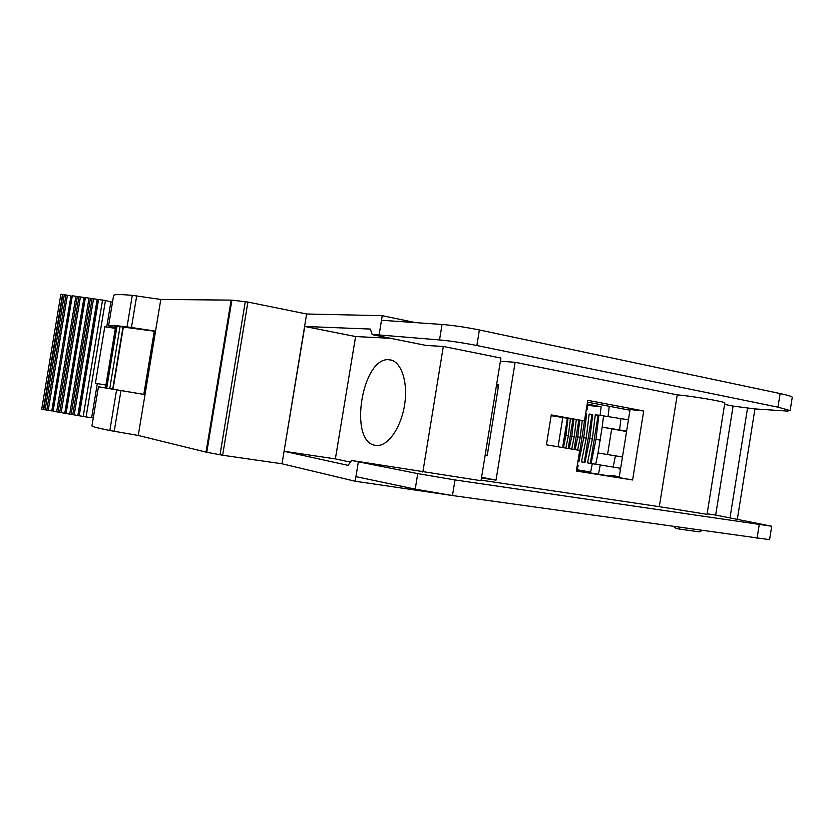 <?xml version="1.0" encoding="UTF-8"?>
<svg xmlns="http://www.w3.org/2000/svg" width="834" height="834" viewBox="0 0 834 834"><rect width="100%" height="100%" fill="white"/><g stroke="black" fill="none" stroke-linecap="round" stroke-linejoin="round"><path stroke-width="1.25" d="M90.447 298.353L105.459 300.511L86.09 416.948L71.13 414.362L90.447 298.353L89.019 298.103L84.693 297.55L65.406 413.362L71.13 414.362M64.875 335.841L71.474 296.289L70.932 296.112M71.411 296.623L72.151 296.821M53.167 410.755L52.406 410.662M51.812 410.766L52.386 410.818L59.548 367.836L60.298 367.95M105.949 385.027L95.399 383.296L104.803 326.751L115.373 328.377M106.721 327.043L110.912 301.856L112.465 302.471M115.29 327.72L115.196 328.346M105.772 385.006L105.303 387.841M93.293 417.761L91.657 417.657L97.317 383.619M86.09 416.948L91.657 417.657M110.912 301.856L105.459 300.511M62.529 294.433L60.861 294.329L41.71 409.171L43.337 409.515L45.151 409.807L64.343 294.736L62.529 294.433L43.337 409.515M64.343 294.736L70.984 295.809L51.791 410.901L45.151 409.807M75.904 296.289L72.329 295.789L53.084 411.225L58.088 412.079L77.343 296.539L75.904 296.289L56.649 411.85M77.343 296.539L84.693 297.55M65.406 413.362L58.088 412.079M65.313 337.864L64.552 337.78L64.479 336.102M58.672 369.639L59.548 367.836M600.261 464.965L598.458 474.223M576.565 469.865L590.649 472.075L592.286 463.662L620.652 468.301M586.98 405.261L601.158 406.836L587.188 403.969M590.649 472.075L576.607 469.646M577.628 465.32L576.742 469.667M622.466 456.99L598.009 452.987L602.179 427.133L611.687 428.843L607.559 454.499M577.305 465.268L578.15 465.403L577.264 469.75M600.595 440.143L595.935 439.487L591.108 463.464L587.532 462.87L592.349 438.986L589.794 438.632L584.988 462.453L581.454 461.869L586.239 438.131L583.717 437.777L578.942 461.452L577.952 461.296L578.942 461.452M577.628 450.058L580.214 437.287L577.722 436.933L575.158 449.641M571.707 449.067L574.261 436.453L571.801 436.109L569.257 448.65M565.848 448.077L568.371 435.629L565.942 435.285L563.43 447.67M601.158 406.836L600.073 415.342L628.44 419.815M587.647 405.387L587.115 409.786L586.271 409.692M567.944 418.72L565.942 435.285M568.371 435.629L570.362 419.158M573.792 419.627L571.801 436.109M574.261 436.453L576.263 419.94M579.734 420.367L577.722 436.933M580.214 437.287L582.226 420.67M585.624 413.664L586.636 413.779L583.717 437.777M586.239 438.131L589.158 414.081L592.724 414.488L589.794 438.632M592.349 438.986L595.278 414.79L598.885 415.207L595.935 439.487M587.105 405.282L586.563 409.723M609.289 406.294L608.069 416.333M572.895 419.523L568.225 448.473M578.806 420.253L574.084 449.463M585.604 413.831L578.275 461.338M589.158 414.081L591.984 414.602L584.28 462.338L581.454 461.869M584.28 462.338L584.988 462.453M595.278 414.79L598.114 415.311L590.368 463.339L587.532 462.87M590.368 463.339L591.108 463.454M598.864 415.395L598.114 415.311M592.693 414.686L591.984 414.602M586.604 413.977L585.927 413.893M603.555 415.749L602.179 427.133L626.626 431.126M611.687 428.843L626.563 431.522M628.68 418.366L627.543 419.648M619.412 468.103L620.329 470.282M498.336 386.997L496.272 386.663M485.19 454.957L487.254 455.291M105.47 387.914L143.802 394.399M154.28 331.192L117.021 326.24L114.154 326.574L115.561 327.199M389.259 359.777L389.092 359.767C362.039 356.41 348.195 441.926 375.279 445.325L376.999 445.512C388.425 446.096 401.55 426.768 404.751 403.719C408.107 380.669 400.633 360.403 389.259 359.777M452.852 495.594L355.169 481.239L282.017 463.777L222.636 455.249L206.769 452.289L138.246 435.463L109.838 430.521C98.099 428.134 92.136 426.622 91.928 425.976L98.443 386.778L105.48 387.862M724.61 404.386L733.086 406.085L715.676 515.068L771.721 526.223L769.584 539.65L452.476 495.542L415.217 489.141L355.93 476.631L355.169 481.239M715.676 515.068L707.117 513.786M500.39 361.268L515.131 362.29L677.239 394.868L659.308 506.676L707.024 514.328M659.308 506.676L481.103 480.165M771.721 526.223L455.01 479.936L417.751 473.618L351.625 460.472L481.02 480.707L500.911 358.057L443.313 346.444L426.33 345.484L372.214 334.632L379.095 334.955L381.492 320.256L442.051 324.468C453.415 325.396 465.862 327.23 479.383 329.972L780.124 393.554C787.692 395.18 791.737 396.379 792.269 397.161L792.227 397.422M733.086 406.085L754.937 408.931L787.494 411.089L790.132 410.547L777.955 407.169L476.85 345.526C463.318 342.857 450.871 341.002 439.528 339.938L379.095 334.955L382.243 315.669L306.62 314.001L247.896 302.054L231.883 300.125L160.795 299.448L138.246 435.463M677.239 394.868C692.126 396.098 725.111 401.686 724.84 402.937L724.819 403.072M115.467 327.772L108.566 325.875C108.993 325.166 115.155 325.5 127.049 326.855L154.321 330.952L143.802 394.419L98.443 386.778M160.795 299.448L132.283 295.351C120.346 294.308 114.122 294.339 113.632 295.444L108.566 325.875M579.703 450.412L576.377 471.043L632.61 479.977L643.702 410.995L587.782 400.33L584.457 420.941L551.264 414.925L546.437 444.814L579.703 450.412M584.457 420.941L551.149 415.676M619.297 476.714L610.842 475.359L619.276 476.829L630.097 409.536L643.702 410.995M610.842 475.359L610.707 476.172L632.61 479.977M485.117 455.406L487.181 455.771L498.732 384.557L496.647 384.359M481.572 477.257L496.022 480.155L515.131 362.29M481.458 477.976L496.022 480.155M415.541 322.622L382.243 315.669M358.339 461.9L355.93 476.631M351.625 460.472L348.091 465.362L284.071 451.277L282.017 463.777M390.5 338.302L355.597 336.55L304.764 326.469L284.071 451.277L306.62 314.001M304.764 326.469L370.39 329.065L372.214 334.632M754.937 408.931L737.381 518.915M422.848 472.065L443.313 346.444M355.597 336.55L335.362 458.898L284.071 451.277M350.416 462.14L335.362 458.898M629.983 410.224L587.48 402.155M498.617 385.287L496.564 384.891M610.707 476.172L576.43 470.71M487.202 455.645L485.138 455.322M747.639 407.461L730.011 517.82M701.884 530.632L699.236 531.852L679.168 529.048L675.957 528.36L674.289 526.744M674.414 526.869L672.902 526.556M679.168 529.048L679.324 527.453M109.734 388.738L120.075 326.469M106.7 388.217L117 326.24M123.401 326.813L113.017 389.301M102.582 299.99L83.191 416.5M98.579 299.427L79.22 415.801M97.87 299.385L78.521 415.655M43.722 409.577L62.915 294.485M78.532 415.613L97.859 299.479M77.843 415.468L97.151 299.437M65.99 295.069L46.819 410.057M74.226 414.832L93.523 298.926M67.408 295.309L48.247 410.286M72.798 414.602L92.094 298.687M89.019 298.103L69.702 414.133M85.391 297.602L66.084 413.497M65.417 413.31L84.672 297.655M64.75 413.174L83.994 297.602M78.969 296.862L59.725 412.319M61.184 412.549L80.408 297.113M595.747 464.225L598.009 452.987M615.429 455.802L613.157 467.082M619.599 429.854L620.986 418.428M558.082 446.774L562.762 417.782M136.693 295.872L131.459 327.449M120.961 390.656L114.206 431.334M132.283 295.351L127.049 326.855M116.583 389.926L109.838 430.521M247.896 302.054L222.636 455.249M245.279 301.627L220.02 454.811M231.883 300.125L206.769 452.289M231.133 300.073L206.029 452.143M417.751 473.618L415.217 489.141M455.01 479.936L452.476 495.542M759.221 524.742L757.043 538.389M777.955 407.169L780.124 393.554M476.85 345.526L479.383 329.972M439.528 339.938L442.051 324.468M105.459 388.008L115.728 326.198M123.057 326.772L112.684 389.238M562.637 447.535L567.308 418.605M391.834 360.298L389.092 359.767M790.132 410.547L792.269 397.161M707.024 514.38L724.84 402.937"/></g></svg>
